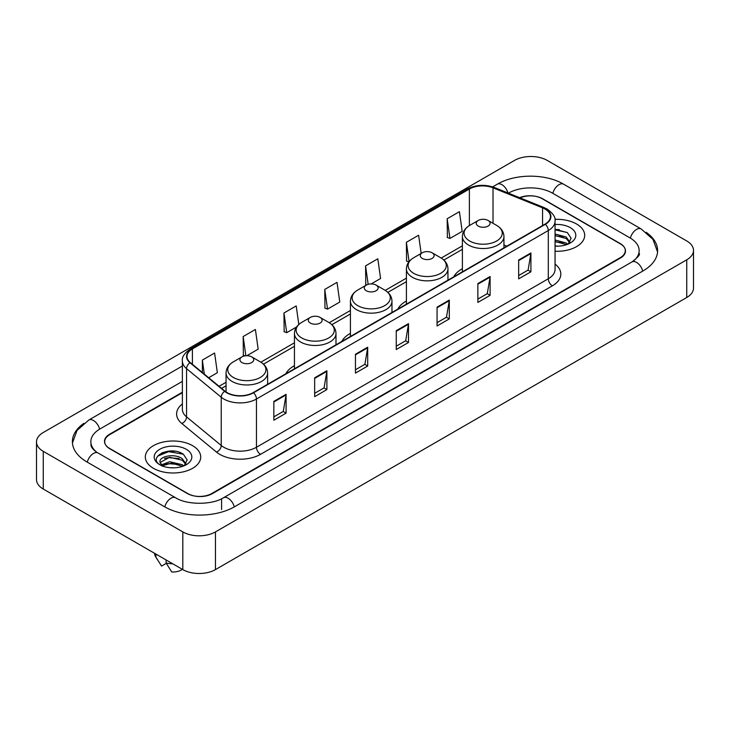 <?xml version="1.0" encoding="UTF-8"?>
<svg xmlns="http://www.w3.org/2000/svg" width="730" height="730" viewBox="0 0 730 730"><rect width="100%" height="100%" fill="white"/><g stroke="black" fill="none" stroke-linecap="round" stroke-linejoin="round"><path stroke-width="1.09" d="M294.445 365.703A30.587 17.657 0 0 0 285.832 373.769M350.427 333.382A30.587 17.657 0 0 0 341.822 341.439M406.409 301.061A30.587 17.657 0 0 0 397.804 309.118M462.391 268.74A30.587 17.657 0 0 0 453.786 276.798M182.372 392.694L109.774 434.615A17.31 9.992 0 0 0 104.7 441.677A17.31 9.992 0 0 0 109.774 448.749L187.3 493.507A17.31 9.992 0 0 0 211.782 493.507L620.226 257.69A17.31 9.992 0 0 0 625.3 250.627A17.31 9.992 0 0 0 620.226 243.555L542.7 198.797A17.31 9.992 0 0 0 520.07 197.867M633.394 261.048A31.162 17.994 0 0 0 639.152 250.627A31.162 17.994 0 0 0 630.017 237.907L552.491 193.149A31.162 17.994 0 0 0 508.427 193.149L508.408 193.158M182.372 381.388L99.983 428.957A31.162 17.994 0 0 0 90.849 441.677A31.162 17.994 0 0 0 96.606 452.098M182.81 531.905A23.086 13.322 0 0 0 215.45 531.905L686.738 259.816A23.086 13.322 0 0 0 693.5 250.39A23.086 13.322 0 0 0 686.738 240.964L547.19 160.399A23.086 13.322 0 0 0 514.55 160.399L43.262 432.498A23.086 13.322 0 0 0 36.5 441.915A23.086 13.322 0 0 0 43.262 451.341L182.81 531.905L182.81 569.601A23.086 13.322 0 0 0 215.45 569.601L686.738 297.502A23.086 13.322 0 0 0 693.5 288.085L693.5 250.39M36.5 441.915L36.5 479.61A23.086 13.322 0 0 0 43.262 489.036L182.81 569.601M83.859 423.354A49.631 28.652 0 0 0 72.389 441.677A49.631 28.652 0 0 0 86.925 461.944L164.451 506.702A49.631 28.652 0 0 0 234.631 506.702L643.075 270.885A49.631 28.652 0 0 0 657.611 250.627A49.631 28.652 0 0 0 646.141 232.304M175.328 451.277A23.086 13.322 0 0 0 161.814 452.883M559.289 229.594A23.086 13.322 0 0 0 555.055 229.576M576.572 224.01A27.694 15.996 0 0 0 554.919 219.365A27.694 15.996 0 0 1 576.572 224.01A27.694 15.996 0 0 1 584.684 235.315A27.694 15.996 0 0 0 576.572 224.01M192.601 445.683A27.694 15.996 0 0 0 162.416 442.216A27.694 15.996 0 0 0 145.316 456.989A27.694 15.996 0 0 0 153.428 468.304A27.694 15.996 0 0 0 183.613 471.772A27.694 15.996 0 0 0 200.714 456.989A27.694 15.996 0 0 0 192.601 445.683A27.694 15.996 0 0 0 162.416 442.216A27.694 15.996 0 0 0 145.316 456.989A27.694 15.996 0 0 0 153.428 468.304A27.694 15.996 0 0 0 183.613 471.772A27.694 15.996 0 0 0 200.714 456.989A27.694 15.996 0 0 0 192.601 445.683M545.027 209.045A18.469 10.658 180 0 1 550.438 216.582A18.469 10.658 180 0 1 545.027 224.119L253.201 392.612A18.469 10.658 180 0 1 225.013 391.189L190.329 362.591A18.469 10.658 180 0 1 186.989 356.468A18.469 10.658 180 0 1 192.401 348.931L469.381 189.024A18.469 10.658 180 0 1 493.024 187.829L542.563 207.849A18.469 10.658 180 0 1 545.027 209.045M545.356 208.853A18.925 10.932 0 0 0 542.828 207.63L493.288 187.61A18.925 10.932 0 0 0 469.052 188.833L192.072 348.748A18.925 10.932 0 0 0 189.955 362.737L224.639 391.335A18.925 10.932 0 0 0 253.52 392.795L545.356 224.311A18.925 10.932 0 0 0 545.356 208.853M273.841 401.372L273.841 420.215L286.087 413.153L286.087 394.31L273.841 401.372M273.841 416.876L283.276 411.428L286.032 394.93A4.617 2.664 -120 0 0 286.087 394.31M283.185 411.483L286.087 413.153M314.648 377.812L314.648 396.664L326.885 389.592L326.885 370.749L314.648 377.812M314.648 393.315L324.074 387.876L326.839 371.369A4.617 2.664 -120 0 0 326.885 370.749M323.992 387.922L326.885 389.592M355.455 354.26L355.455 373.103L367.692 366.04L367.692 347.188L355.455 354.26M355.455 369.763L364.881 364.316L367.646 347.818A4.617 2.664 -120 0 0 367.692 347.188M364.799 364.361L367.692 366.04M518.665 260.026L518.665 278.869L530.911 271.806L530.911 252.954L518.665 260.026M518.665 275.529L528.1 270.082L530.856 253.584A4.617 2.664 -120 0 0 530.911 252.954M528.009 270.137L530.911 271.806M477.867 283.587L477.867 302.43L490.104 295.358L490.104 276.515L477.867 283.587M477.867 299.09L487.293 293.642L490.058 277.144A4.617 2.664 -120 0 0 490.104 276.515M487.211 293.688L490.104 295.358M437.06 307.138L437.06 325.991L449.297 318.919L449.297 300.076L437.06 307.138M437.06 322.642L446.486 317.203L449.251 300.696A4.617 2.664 -120 0 0 449.297 300.076M446.404 317.249L449.297 318.919M396.253 330.699L396.253 349.542L408.499 342.479L408.499 323.636L396.253 330.699M396.253 346.202L405.688 340.755L408.444 324.257A4.617 2.664 -120 0 0 408.499 323.636M405.597 340.81L408.499 342.479M555.055 251.266A27.694 15.996 0 0 0 584.684 235.315A27.694 15.996 0 0 1 555.055 251.266M182.372 392.229L109.564 434.259A17.31 9.992 0 0 0 104.499 441.331A17.31 9.992 0 0 0 109.564 448.393L187.911 493.626A17.31 9.992 0 0 0 212.393 493.626L620.436 258.046A17.31 9.992 0 0 0 625.5 250.983A17.31 9.992 0 0 0 620.436 243.911L542.089 198.679A17.31 9.992 0 0 0 519.614 197.684M246.804 355.72L258.165 349.168L255.4 329.476L243.163 336.539L243.355 355.273M208.689 377.729L217.357 372.72L214.593 353.028L202.356 360.1L202.356 372.501M371.178 283.915L380.576 278.495L377.812 258.803L365.575 265.866L365.766 284.6M421.164 253.42L418.618 235.243L406.373 242.305L406.573 261.039M447.18 218.754L449.945 238.445L462.181 231.374L459.416 211.682L447.18 218.754L447.38 237.487M298.807 324.467L296.207 305.916L283.961 312.988L284.162 331.712M324.768 289.427L327.533 309.118L339.769 302.047L337.005 282.355L324.768 289.427L324.969 308.16M327.533 309.118L324.768 308.087M366.624 284.919L365.575 284.527M365.575 265.866L368.157 284.326M408.846 261.887L406.373 260.966M406.373 242.305L409.083 261.586M449.945 238.445L447.18 237.414M283.961 312.988L286.726 332.679L296.535 327.013M286.726 332.679L283.961 331.639M244.961 355.875L243.163 355.2M243.163 336.539L245.855 355.765M202.356 360.1L204.327 374.125M555.055 245.964L558.231 246.156M555.055 239.987L566.206 243.008L567.73 244.231M555.055 241.484L566.206 244.504M555.055 234.001L566.206 237.022L569.957 242.196M555.055 235.516L566.206 238.509L569.655 242.588M555.055 246.12A18.816 10.859 0 0 0 570.285 242.999A18.816 10.859 0 0 0 570.285 227.632A18.816 10.859 0 0 0 555.055 224.511M568.177 244.048L571.125 238.254L567.392 232.642L555.055 229.275M555.055 229.85L567.146 232.468M555.055 235.836L563.067 236.894M555.055 241.822L563.049 242.871M478.269 226.099A6.926 3.997 0 0 0 488.069 226.099A6.926 3.997 0 0 0 488.069 220.451L496.665 225.415A19.08 11.014 0 0 1 496.665 240.991A19.08 11.014 0 0 1 469.673 240.991A19.08 11.014 0 0 1 469.673 225.415C464.974 228.207 462.546 231.912 462.391 236.538A20.778 11.99 0 0 0 468.477 245.015A20.778 11.99 0 0 0 491.117 247.616A20.778 11.99 0 0 0 503.946 236.538C503.791 231.912 501.364 228.207 496.665 225.415L488.069 220.451A6.926 3.997 0 0 0 478.269 220.451A6.926 3.997 0 0 0 478.269 226.099M422.287 258.42A6.926 3.997 0 0 0 432.078 258.42A6.926 3.997 0 0 0 432.078 252.772L440.683 257.736A19.08 11.014 0 0 1 440.683 273.312A19.08 11.014 0 0 1 413.691 273.312A19.08 11.014 0 0 1 413.691 257.736C408.992 260.528 406.564 264.233 406.409 268.859A20.778 11.99 0 0 0 412.496 277.336A20.778 11.99 0 0 0 435.135 279.937A20.778 11.99 0 0 0 447.955 268.859C447.809 264.233 445.382 260.528 440.683 257.736L432.078 252.772A6.926 3.997 0 0 0 422.287 252.772A6.926 3.997 0 0 0 422.287 258.42M366.305 290.741A6.926 3.997 0 0 0 376.096 290.741A6.926 3.997 0 0 0 376.096 285.092L384.701 290.056A19.08 11.014 0 0 1 384.701 305.633A19.08 11.014 0 0 1 357.709 305.633A19.08 11.014 0 0 1 357.709 290.056C353.01 292.849 350.582 296.553 350.427 301.18A20.778 11.99 0 0 0 356.514 309.657A20.778 11.99 0 0 0 379.153 312.257A20.778 11.99 0 0 0 391.974 301.18C391.818 296.553 389.4 292.849 384.701 290.056L376.096 285.092A6.926 3.997 0 0 0 366.305 285.092A6.926 3.997 0 0 0 366.305 290.741M310.323 323.062A6.926 3.997 0 0 0 320.114 323.062A6.926 3.997 0 0 0 320.114 317.413L328.71 322.377A19.08 11.014 0 0 1 328.71 337.954A19.08 11.014 0 0 1 301.727 337.954A19.08 11.014 0 0 1 301.727 322.377C297.028 325.169 294.601 328.874 294.445 333.5A20.778 11.99 0 0 0 300.532 341.978A20.778 11.99 0 0 0 323.171 344.578A20.778 11.99 0 0 0 335.992 333.5C335.837 328.874 333.409 325.169 328.71 322.377L320.114 317.413A6.926 3.997 0 0 0 310.323 317.413A6.926 3.997 0 0 0 310.323 323.062M241.931 362.545A6.926 3.997 0 0 0 251.731 362.545A6.926 3.997 0 0 0 251.731 356.897L260.327 361.861A19.08 11.014 0 0 1 260.327 377.437A19.08 11.014 0 0 1 233.335 377.437A19.08 11.014 0 0 1 233.335 361.861C228.636 364.653 226.209 368.358 226.054 372.984A20.778 11.99 0 0 0 232.14 381.462A20.778 11.99 0 0 0 254.779 384.062A20.778 11.99 0 0 0 267.609 372.984C267.454 368.358 265.026 364.653 260.327 361.861L251.731 356.897A6.926 3.997 0 0 0 241.931 356.897A6.926 3.997 0 0 0 241.931 362.545M169.862 467.702L174.26 467.83M161.239 464.946L169.643 461.734L182.244 464.681L183.768 465.913M161.859 465.877L171.45 463.167L182.244 466.178M159.97 461.78L162.133 465.849M159.989 462.145C158.656 456.359 174.534 452.947 182.244 458.705L185.986 463.878M160.053 462.528L169.615 457.263L182.244 460.192L185.694 464.262M184.215 465.722L187.163 459.937L183.431 454.315C170.227 444.826 146.767 457.336 160.317 465.001L160.992 465.411M186.323 449.315A18.816 10.859 0 0 0 159.715 449.315A18.816 10.859 0 0 0 159.715 464.672A18.816 10.859 0 0 0 186.323 464.672A18.816 10.859 0 0 0 186.323 449.315M154.55 553.285A18.469 10.658 0 0 0 155.563 556.589A18.469 10.658 0 0 0 155.901 557.109L161.549 566.097L166.303 563.35M155.901 557.109L155.901 554.061M162.416 466.233L160.034 462.437M166.102 559.956L166.102 562.994L171.751 571.982A11.543 6.661 0 0 0 182.308 569.309M166.102 562.994A18.469 10.658 0 0 0 172.709 563.77M157.561 456.204L168.612 451.669L183.175 454.151M164.469 458.404L168.612 457.655L179.106 458.577M164.414 464.408L168.612 463.641L179.087 464.554M234.284 506.903A9.234 5.329 -120 0 0 223.489 497.76C212.129 505.105 186.944 505.105 175.592 497.76L98.066 453.001C97.145 452.664 92.646 449.598 91.232 446.349L90.849 444.506M164.797 506.903A9.234 5.329 -60 0 1 170.975 498.216A9.234 5.329 -60 0 1 175.592 497.76M87.272 462.145A9.234 5.329 -60 0 1 93.449 453.458A9.234 5.329 -60 0 1 98.066 453.001M72.434 442.982L77.033 430.426L88.832 420.024A9.234 5.329 60 0 1 99.636 429.167M492.668 186.871L497.285 184.206A9.234 5.329 60 0 1 507.98 192.985M497.285 184.206C515.289 173.494 545.629 173.494 563.642 184.206A9.234 5.329 120 0 0 552.838 193.34M563.642 184.206L641.168 228.964A9.234 5.329 120 0 0 630.364 238.108M642.728 271.085A9.234 5.329 -120 0 0 631.934 261.951L223.489 497.76M215.45 569.601L215.45 531.905M43.262 489.036L43.262 451.341M686.738 297.502L686.738 259.816M221.573 509.531L221.573 499.165M555.055 264.068A28.853 16.662 180 0 1 552.373 285.841L260.546 454.334A5.767 3.331 60 0 1 256.458 447.262L548.294 278.778A23.086 13.322 0 0 0 555.055 269.352L555.055 221.108A23.086 13.322 180 0 1 548.294 230.534A5.767 3.331 -120 0 0 545.356 224.311M260.546 454.334A28.853 16.662 180 0 1 219.739 454.334A28.853 16.662 180 0 1 216.509 452.107L181.825 423.51A28.853 16.662 180 0 1 182.372 403.955M223.818 447.262A23.086 13.322 0 0 0 256.458 447.262L256.458 399.018A23.086 13.322 180 0 1 221.236 397.239L186.552 368.641A23.086 13.322 180 0 1 182.372 360.994L182.372 409.238A23.086 13.322 0 0 0 186.552 416.885L221.236 445.482A23.086 13.322 0 0 0 223.818 447.262M555.055 221.108C555.822 217.504 553.167 213.479 547.098 209.045L544.06 207.566A5.767 2.701 112 0 0 542.828 207.63M544.06 207.566L494.529 187.546C484.966 184.161 475.896 184.654 467.31 189.015A5.767 3.331 60 0 1 469.052 188.833M192.072 348.748A5.767 3.331 -120 0 0 190.329 348.931C184.334 353.238 181.688 357.262 182.372 360.994M189.955 362.737A5.767 3.86 129.5 0 0 186.552 368.641L186.552 416.885A5.767 3.86 -50.5 0 1 181.825 423.51M494.529 187.546A5.767 2.701 112 0 0 493.288 187.61M224.639 391.335A5.767 3.86 129.5 0 0 221.236 397.239L221.236 445.482A5.767 3.86 -50.5 0 1 216.509 452.107M253.52 392.795A5.767 3.331 60 0 1 256.458 399.018L548.294 230.534L548.294 278.778A5.767 3.331 60 0 0 552.373 285.841M192.401 348.931L192.401 364.288M542.563 207.849L542.563 225.543M493.024 187.829L493.024 223.316M506.83 246.174L503.946 245.006M469.381 189.024L469.381 225.588M462.391 245.818L441.212 258.055M406.409 278.148L385.23 290.376M350.427 310.469L329.248 322.696M294.445 342.79L260.856 362.18M226.054 382.274L219.082 386.298M396.253 331.292L408.444 324.257M437.06 307.741L449.251 300.696M477.867 284.18L490.058 277.144M518.665 260.619L530.856 253.584M355.455 354.853L367.646 347.818M314.648 378.414L326.839 371.369M273.841 401.974L286.032 394.93M88.832 420.024L182.372 366.013M657.566 251.923L652.967 239.367L641.168 228.964M639.152 253.456C640.438 254.387 638.029 257.215 631.934 261.951M467.31 189.015L190.329 348.931M462.391 249.332L443.849 260.044M406.409 281.661L387.858 292.365M350.427 313.982L331.876 324.686M294.445 346.303L263.493 364.17M226.054 385.787L221.591 388.36M503.946 247.844L503.946 236.538M462.391 271.834L462.391 236.538M478.269 220.451L469.673 225.415M447.955 280.165L447.955 268.859M406.409 304.154L406.409 268.859M422.287 252.772L413.691 257.736M391.974 312.486L391.974 301.18M350.427 336.475L350.427 301.18M366.305 285.092L357.709 290.056M335.992 344.806L335.992 333.5M294.445 368.796L294.445 333.5M310.323 317.413L301.727 322.377M267.609 384.29L267.609 372.984M226.054 391.964L226.054 372.984M241.931 356.897L233.335 361.861M157.434 559.727L155.563 556.589"/></g></svg>
